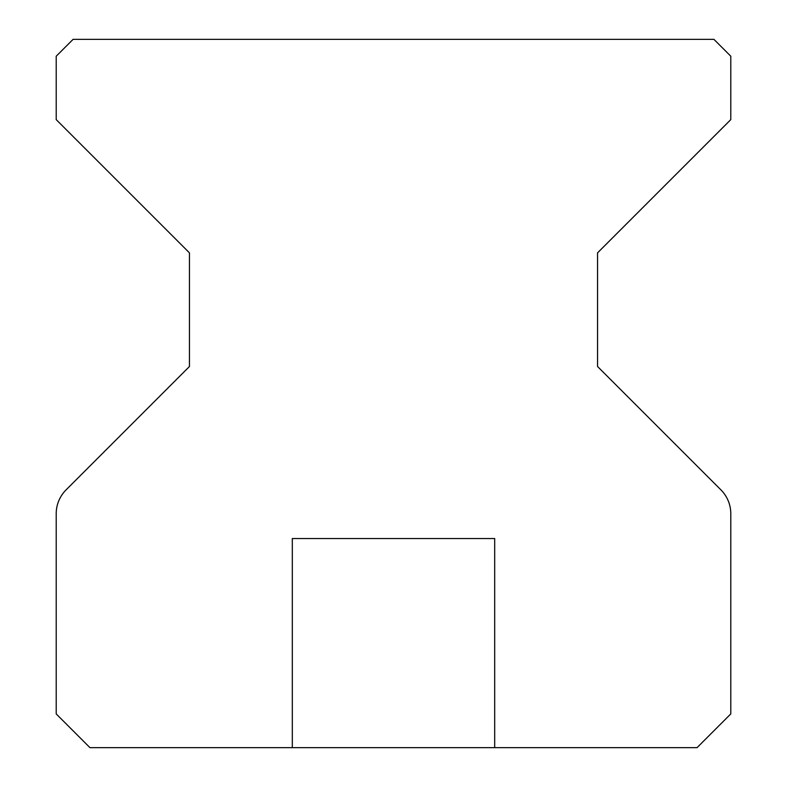 <?xml version="1.0" encoding="UTF-8"?>
<svg xmlns="http://www.w3.org/2000/svg" width="787" height="787" viewBox="0 0 787 787"><rect width="100%" height="100%" fill="white"/><g stroke="black" fill="none" stroke-linecap="round" stroke-linejoin="round"><path stroke-width="1.18" d="M89.944 747.65L56.211 713.917L56.211 513.714A33.733 33.733 0 0 1 66.088 489.868L189.441 366.516L189.441 252.853L56.211 119.624L56.211 56.211L73.083 39.35L713.917 39.35L730.789 56.211L730.789 119.624L597.559 252.853L597.559 366.516L720.912 489.868A33.733 33.733 0 0 1 730.789 513.714L730.789 713.917L697.056 747.65L89.944 747.65M494.689 747.65L494.689 538.534L292.311 538.534L292.311 747.65"/></g></svg>
